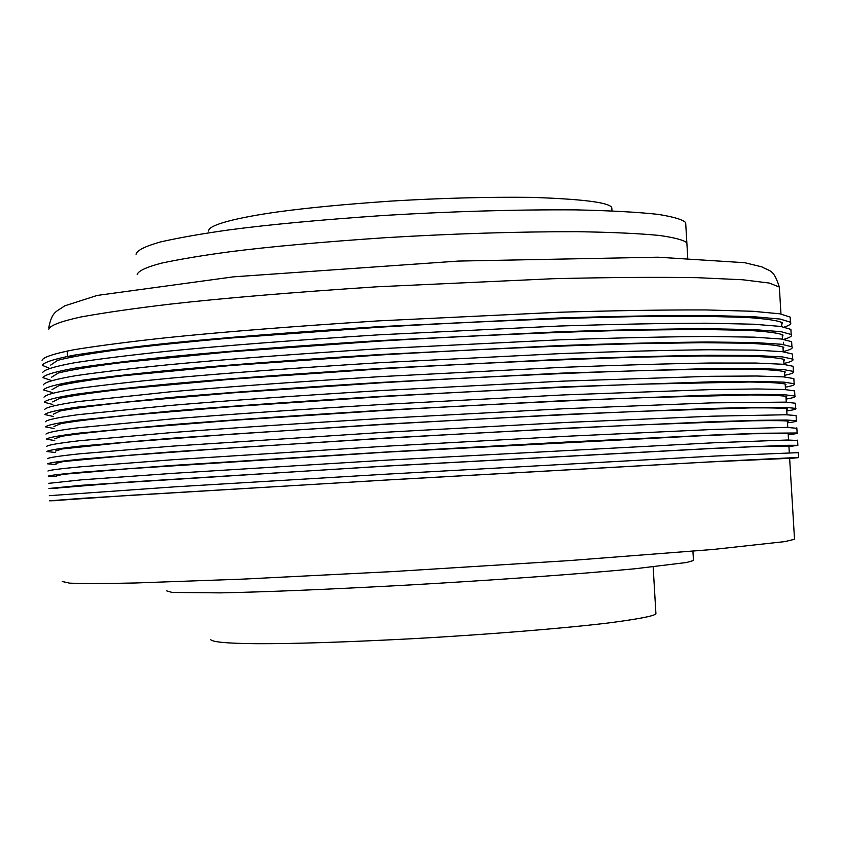 <?xml version="1.0" encoding="UTF-8"?>
<svg xmlns="http://www.w3.org/2000/svg" width="841" height="841" viewBox="0 0 841 841"><rect width="100%" height="100%" fill="white"/><g stroke="black" fill="none" stroke-linecap="round" stroke-linejoin="round"><path stroke-width="1.26" d="M794.461 538.503L794.514 539.281L784.8 541.615L713.368 549.446L569.368 560.59L392.999 571.565L242.681 579.123L135.107 582.992C105.514 583.622 83.679 583.675 69.614 583.149L62.266 581.499M687.749 257.998L686.855 242.891C684.143 240.169 674.987 237.688 659.386 235.448C639.223 233.483 611.712 232.232 576.821 231.685C517.204 231.643 453.436 233.64 385.504 237.688C321.924 241.987 270.266 246.644 230.539 251.68C203.585 255.265 180.626 259.081 161.651 263.107C146.239 267.165 138.071 270.991 137.157 274.587C138.071 270.991 146.239 267.165 161.651 263.107C180.626 259.081 203.585 255.265 230.539 251.68C270.266 246.644 321.924 241.987 385.504 237.688C453.436 233.64 517.204 231.643 576.821 231.685C611.712 232.232 639.223 233.483 659.386 235.448C674.987 237.688 684.143 240.169 686.855 242.891L685.657 222.613C682.924 219.638 673.757 216.894 658.135 214.381C637.972 212.142 610.44 210.649 575.549 209.872C515.932 209.525 452.164 211.375 384.242 215.433C320.684 219.785 269.046 224.6 229.33 229.866C202.397 233.63 179.448 237.656 160.494 241.945C145.104 246.276 136.957 250.397 136.053 254.297M784.359 327.054C789.657 325.33 791.686 323.722 790.456 322.219L780.196 319.065L753.094 316.668L706.493 315.47C665.399 315.407 616.169 316.248 558.792 318.003L378.387 326.707C291.123 332.321 220.626 337.872 166.875 343.359C130.712 347.196 100.047 351.086 74.891 355.028C54.518 358.886 43.658 362.324 42.323 365.362L49.188 368.179M790.256 318.792L790.151 317.099L779.88 313.809L752.769 311.275L706.167 309.94C665.073 309.793 615.833 310.571 558.466 312.274L378.061 320.905C290.807 326.539 220.31 332.142 166.56 337.714C130.408 341.614 99.753 345.577 74.607 349.614C54.234 353.556 43.385 357.099 42.05 360.242M781.636 325.131L782.277 322.818C778.671 320.621 766.498 318.802 745.757 317.383L700.206 316.216L635.659 316.594C559.538 318.087 466.976 321.987 379.522 327.191L229.561 338.124C190.423 341.614 154.733 345.283 122.492 349.12C93.109 353.02 71.496 356.763 57.672 360.326L50.702 365.057M783.759 339.365C790.046 337.598 792.527 335.98 791.202 334.518L780.953 331.669L753.862 329.609L707.281 328.736C666.198 328.873 616.968 329.893 559.601 331.775L379.175 340.616C291.901 346.187 221.383 351.612 167.611 356.899C131.438 360.589 100.762 364.3 75.595 368.043C55.201 371.669 44.331 374.876 42.975 377.662L51.217 380.458M790.982 330.955L790.887 329.388L780.637 326.424L753.547 324.216L706.955 323.207C665.862 323.259 616.632 324.205 559.265 326.035L378.839 334.823C291.575 340.405 221.067 345.882 167.306 351.254C131.133 355.007 100.468 358.792 75.301 362.618C54.917 366.34 44.047 369.641 42.702 372.542M782.361 337.22L783.024 335.096C779.418 333.099 767.255 331.501 746.535 330.292L700.995 329.451L636.458 330.114C560.337 331.848 467.764 335.864 380.3 341.057L230.318 351.801L123.217 362.397C93.814 366.108 72.189 369.641 58.344 372.973L51.364 377.336M783.223 351.58C790.435 349.803 793.347 348.216 791.938 346.818L781.71 344.284L754.64 342.55L708.069 342.003C666.997 342.35 617.767 343.527 560.4 345.546L379.953 354.534C292.668 360.053 222.14 365.362 168.347 370.439C132.163 373.993 101.477 377.525 76.289 381.047C55.884 384.453 45.004 387.428 43.637 389.961L52.174 392.505M791.717 343.107L791.633 341.688L781.394 339.028L754.314 337.157L707.744 336.474C666.661 336.736 617.431 337.851 560.064 339.806L379.627 348.731C292.353 354.271 221.824 359.633 168.042 364.794C131.858 368.4 101.183 372.016 76.005 375.633C55.601 379.123 44.72 382.192 43.364 384.842M783.087 349.32L783.759 347.386C780.175 345.588 768.022 344.2 747.302 343.223L701.783 342.686L637.257 343.633C561.136 345.609 468.563 349.751 381.089 354.923L231.075 365.478L123.932 375.675C94.518 379.207 72.883 382.518 59.017 385.62L52.016 389.625M783.539 343.643L783.455 342.266M783.938 363.449C791.16 361.809 794.083 360.369 792.685 359.118L782.466 356.899L755.418 355.501L708.858 355.28C667.786 355.827 618.566 357.173 561.199 359.328L380.742 368.453C293.446 373.93 222.886 379.102 169.083 383.99C132.889 387.386 102.192 390.75 76.994 394.061C56.568 397.246 45.666 399.98 44.289 402.271L52.815 404.5M792.453 355.27L792.369 353.987L782.151 351.643L755.092 350.108L708.532 349.751C667.46 350.213 618.23 351.496 560.863 353.588L380.416 362.66C293.12 368.148 222.571 373.372 168.778 378.345C132.584 381.803 101.887 385.241 76.699 388.647C56.284 391.917 45.393 394.744 44.016 397.141M783.812 361.42L784.495 359.675C780.921 358.087 768.779 356.91 748.08 356.142L702.561 355.932L638.046 357.152C561.946 359.38 469.352 363.638 381.867 368.8L231.832 379.165L124.647 388.952C95.222 392.295 73.577 395.407 59.7 398.277L52.678 401.914M784.653 375.317C791.886 373.825 794.808 372.521 793.42 371.417L783.223 369.514L756.196 368.453L709.646 368.558L561.998 373.11L381.53 382.382C294.213 387.806 223.643 392.863 169.829 397.541L77.687 407.086C57.251 410.04 46.339 412.532 44.951 414.581L53.456 416.505M793.179 367.433L793.116 366.287L782.908 364.258L755.87 363.049L709.32 363.028C668.259 363.69 619.039 365.141 561.662 367.37L381.204 376.579C293.887 382.024 223.328 387.133 169.514 391.895L77.393 401.662C56.967 404.71 46.055 407.307 44.678 409.451M784.537 373.52L785.242 371.974C781.678 370.576 769.547 369.609 748.847 369.073L703.349 369.178L638.845 370.681C562.745 373.152 470.151 377.525 382.655 382.687L232.579 392.852L125.372 402.229C95.927 405.394 74.26 408.295 60.373 410.934L53.33 414.214M785.368 387.196C792.611 385.83 795.544 384.673 794.167 383.727L783.98 382.14L756.963 381.404L710.445 381.846L562.797 386.892L382.319 396.311C294.991 401.683 224.4 406.613 170.565 411.102L78.392 420.101C57.934 422.834 47.012 425.094 45.603 426.892L54.097 428.511M793.915 379.606L793.851 378.597L783.665 376.884L756.648 376.011L710.109 376.305L562.461 381.152L381.982 390.508C294.665 395.901 224.084 400.884 170.26 405.457L78.097 414.676C57.651 417.504 46.728 419.859 45.33 421.762M785.273 385.63L785.978 384.263C782.424 383.075 770.303 382.319 749.625 381.993L639.644 384.211C563.544 386.923 470.949 391.422 383.433 396.563L233.335 406.539L126.087 415.517C96.631 418.503 74.954 421.194 61.057 423.591L53.992 426.503M786.083 399.076C793.336 397.846 796.28 396.836 794.903 396.037L784.748 394.765L757.741 394.366L711.234 395.123L563.596 400.684L383.097 410.24C295.759 415.57 225.157 420.374 171.301 424.663L79.086 433.126C58.618 435.627 47.685 437.656 46.266 439.202L54.739 440.516M794.65 391.769L794.598 390.907L784.422 389.509L757.415 388.963L710.897 389.593L563.27 394.934L382.771 404.437C295.433 409.788 224.841 414.645 170.996 419.007L78.791 427.701C58.334 430.298 47.401 432.421 45.992 434.072M785.999 397.73L786.713 396.563C783.181 395.575 771.071 395.039 750.393 394.934L640.432 397.74C564.343 400.705 471.748 405.32 384.221 410.45L234.092 420.237L126.802 428.815C97.335 431.601 75.648 434.082 61.729 436.258L54.644 438.802M786.798 410.955C794.062 409.872 797.005 408.999 795.649 408.348L785.505 407.391L758.519 407.328L712.022 408.411L564.406 414.466L383.885 424.179L172.048 438.224L79.79 446.15C59.301 448.432 48.347 450.219 46.917 451.522L55.38 452.521M795.376 403.943L795.334 403.217L785.189 402.135L711.686 402.871L564.069 408.726L383.559 418.376C296.211 423.664 225.598 428.405 171.732 432.568L79.496 440.726C59.017 443.102 48.074 444.984 46.644 446.382M786.724 409.84L787.46 408.863C783.928 408.085 771.838 407.748 751.171 407.864L641.231 411.281C565.141 414.476 472.537 419.228 384.999 424.337L234.839 433.935L127.527 442.103L62.402 448.926L55.306 451.102M787.512 422.844C794.777 421.888 797.741 421.162 796.385 420.658L786.261 420.027L759.297 420.29L712.811 421.698L565.205 428.269L384.673 438.119L172.783 451.785L80.484 459.186C59.995 461.236 49.02 462.792 47.58 463.833L56.021 464.537M796.112 416.116L796.08 415.528L785.946 414.76L712.485 416.169L564.868 422.518L384.348 432.306L172.479 446.14L80.189 453.762C59.7 455.906 48.746 457.557 47.306 458.702M787.449 421.961L788.196 421.173C784.685 420.595 772.595 420.468 751.949 420.805L642.03 424.821C565.94 428.269 473.336 433.136 385.788 438.235L235.596 447.643L128.242 455.401L63.086 461.593L55.958 463.412M788.227 434.723C795.502 433.914 798.477 433.325 797.131 432.978L760.075 433.252L713.599 434.997L566.004 442.061L385.462 452.059L173.519 465.357L81.188 472.221C60.678 474.051 49.693 475.365 48.231 476.164L56.662 476.553M796.847 428.3L786.703 427.386L713.273 429.457L565.667 436.311L385.136 446.256L173.214 459.701L80.894 466.787C60.394 468.71 49.409 470.119 47.958 471.023M788.185 434.072L788.932 433.483L752.716 433.746L707.292 435.449L386.576 452.132L128.967 468.7L63.758 474.261L56.62 475.722M788.942 446.613L797.867 445.299L787.786 445.288L714.387 448.295L386.25 466.009L81.882 485.257L48.894 488.484L57.304 488.568M797.583 440.474L787.46 440.022L714.062 442.755L385.924 460.195L173.95 473.273L81.588 479.822L48.62 483.344M788.911 446.193L753.494 446.697L708.08 448.716L387.354 466.03L129.682 481.998L57.272 488.032M789.657 458.503L798.614 457.62L788.543 457.925L715.186 461.593L387.039 479.959L82.586 498.293L49.545 500.815L57.945 500.595M798.319 452.658L714.85 456.053L386.713 474.145L174.697 486.844L49.272 495.675M789.636 458.313L708.868 461.982L388.143 479.938L130.408 495.307L57.934 500.342M655.864 612.952L655.917 613.793C654.298 616.022 638.025 619.134 607.097 623.139C561.136 628.605 484.427 634.713 414.245 638.613C346.891 642.135 294.445 643.828 256.915 643.701C227.385 643.46 211.932 642.051 210.565 639.475M693.426 559.885L693.468 560.527L686.592 562.492L635.449 568.716C580.931 573.94 489.872 580.448 406.602 585.126C323.88 589.625 267.417 591.875 220.731 592.873L172.174 592.442L166.718 590.897M611.88 209.314L611.796 207.822C610.209 202.586 583.37 199.096 531.27 197.362C487.727 196.878 441.189 198.108 391.664 201.052C345.336 204.237 307.522 207.832 278.245 211.848C237.719 217.483 207.801 224.883 208.652 231.065M685.772 224.579L685.657 222.613M75.679 356.132L67.532 356.363L67.238 350.97M779.46 289.02L779.344 287.044L769.273 283.06L742.761 279.769L697.231 277.677C657.084 277.025 609.01 277.372 553 278.718L376.915 286.792C291.774 292.405 222.96 298.177 170.471 304.106C135.138 308.269 105.167 312.579 80.568 317.036C60.647 321.441 50.05 325.478 48.789 329.167M780.963 313.998L779.344 287.044C773.394 268.91 770.692 271.843 761.841 266.87L744.769 262.707L657.967 257.199L458.345 261.078L233.546 276.836L97.22 295.422L64.536 305.914C56.978 311.675 51.942 310.844 48.746 327.874M794.514 539.281L789.625 458.093M789.3 452.626L788.879 445.73M788.543 440.011L788.143 433.357M787.786 427.396L787.397 420.994M787.018 414.781L786.65 408.631M786.261 402.177L785.915 396.269M785.505 389.572L785.168 383.916M784.748 376.968L784.422 371.564M783.991 364.363L783.686 359.212M783.234 351.769L782.939 346.87M782.477 339.175L782.193 334.518M781.72 326.581L781.457 322.177M790.456 322.219L790.151 317.099M791.202 334.518L790.887 329.388M791.938 346.818L791.633 341.688M792.685 359.118L792.369 353.987M793.42 371.417L793.116 366.287M794.167 383.727L793.851 378.597M794.903 396.037L794.598 390.907M795.649 408.348L795.334 403.217M796.385 420.658L796.08 415.528M797.131 432.978L796.816 427.848M797.867 445.299L797.562 440.158M798.614 457.62L798.309 452.49M693.468 560.527L692.921 551.233M655.917 613.793L653.163 566.908M611.975 210.839L611.796 207.822"/></g></svg>
